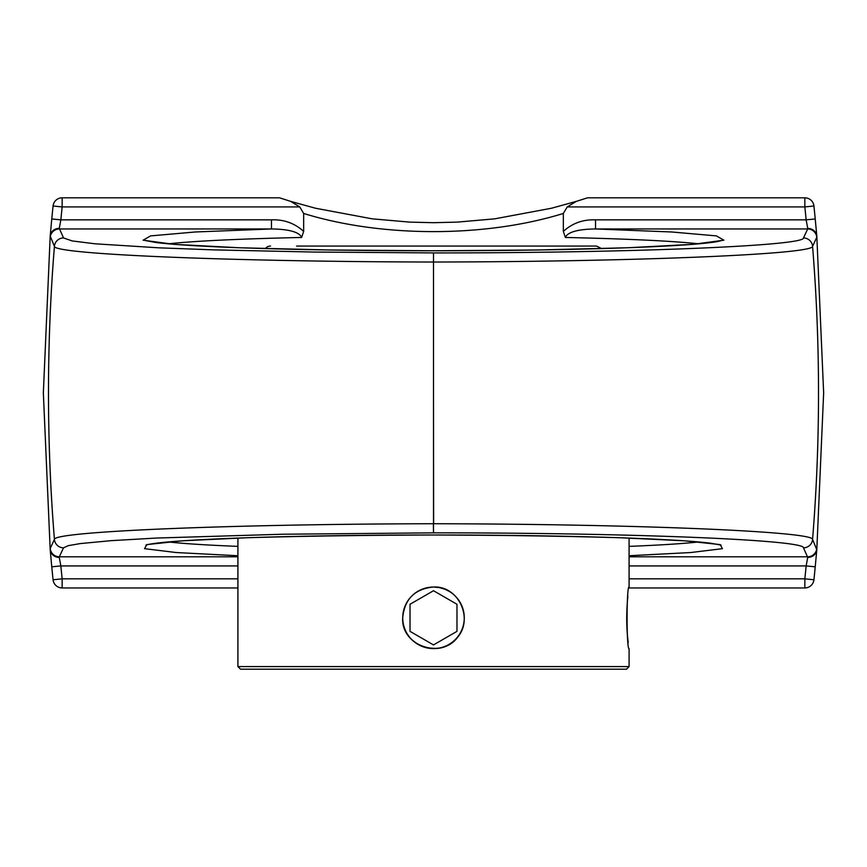 <?xml version="1.0" encoding="UTF-8"?>
<svg xmlns="http://www.w3.org/2000/svg" width="867" height="867" viewBox="0 0 867 867"><rect width="100%" height="100%" fill="white"/><g stroke="black" fill="none" stroke-linecap="round" stroke-linejoin="round"><path stroke-width="1.3" d="M629.084 538.071L629.084 587.046C626.44 585.149 626.44 650.488 629.084 648.592L629.084 666.582L237.916 666.582L237.916 538.071M627.871 596.062C626.223 612.763 626.342 628.293 628.239 642.653M402.7 617.813C404.521 599.108 414.794 588.845 433.5 587.013C459.889 585.593 474.921 621.953 455.283 639.597C437.64 659.234 401.269 644.203 402.7 617.813C400.933 647.486 444.912 660.145 459.347 634.579M237.916 666.582L240.517 669.194L626.483 669.194L629.084 666.582M407.642 601.08L407.078 601.98M404.965 606.228L404.076 608.71M403.166 612.481L402.722 616.589M459.358 634.557L459.922 633.658M462.035 629.409L462.805 627.296M463.834 623.156L464.257 619.504M464.148 614.757L463.617 611.343M462.545 607.572L461.883 605.849M459.358 601.08L455.208 595.965M450.081 591.858L445.313 589.365L439.439 587.598L433.5 587.013M296.59 246.065L596.485 246.065L601.644 248.591M265.356 248.591A6.524 6.524 0 0 1 270.515 246.065M410.026 631.371L433.5 644.918L456.974 631.371L433.5 644.918L410.026 631.371L410.026 604.266L433.5 590.72L456.974 604.266L456.974 631.371M456.974 604.266L433.5 590.72L410.026 604.266M433.5 587.046A30.768 30.768 0 0 1 464.268 617.813A30.768 30.768 0 0 1 433.5 648.592A30.768 30.768 0 0 1 402.732 617.813A30.768 30.768 0 0 1 433.5 587.046M433.5 252.915L313.713 252.048L214.073 249.88L159.257 247.843L95.088 243.8L72.199 240.939L63.519 237.948L59.281 228.346A9.125 8.497 -176.9 0 0 50.188 236.041L54.426 246.336C53.299 254.367 232.8 261.682 433.5 262.029C633.82 261.693 813.777 254.378 812.574 246.336L816.779 237.309A9.125 9.114 -155 0 0 807.686 228.964L803.481 237.948C804.663 245.935 629.063 253.001 433.5 252.926L433.5 532.847C629.312 532.772 804.587 539.838 803.481 547.814A9.125 9.114 -25.2 0 0 812.574 539.426C813.701 531.406 634.178 524.08 433.641 523.733L433.5 392.881M816.779 237.309L816.812 236.03C815.923 231.272 812.888 228.715 807.719 228.346L807.686 228.964L595.542 228.964L595.542 219.85C583.036 219.373 572.307 223.231 563.344 231.402L565.36 237.46C628.315 238.891 672.759 241.015 698.704 243.822M595.542 219.85L806.147 219.85L815.229 218.961A1801.268 1801.268 0 0 0 813.929 205.988A9.125 9.125 0 0 0 804.847 197.806L587.512 197.806L576.295 201.382L567.235 206.931L804.847 206.931A1792.132 1792.132 0 0 1 806.147 219.85L807.827 228.964M816.812 236.03L815.229 218.961A1801.268 1801.268 0 0 0 813.929 205.988L804.847 206.931L804.847 197.806M803.481 547.814L807.719 557.416A9.125 8.497 3.1 0 0 816.812 549.732L812.574 539.426A1811.531 1811.531 0 0 0 812.574 246.336A9.125 9.114 -154.8 0 0 803.481 237.948M433.359 523.733L433.5 532.847L282.555 534.235L156.732 538.039L111.236 540.65L80.143 543.598L68.19 545.679L63.519 547.814A9.125 9.114 25.2 0 1 54.426 539.426L50.221 548.464A9.125 9.114 25 0 0 59.314 556.798L63.519 547.814M629.084 556.798L807.686 556.798A9.125 9.114 -25 0 0 816.779 548.464M628.943 587.956L804.847 587.956A9.125 9.125 0 0 0 813.929 579.774A1801.268 1801.268 0 0 0 815.229 566.801L816.812 549.667L823.65 392.881L816.812 236.095M815.229 566.801L806.147 565.923A1792.132 1792.132 0 0 1 804.847 578.831L813.929 579.774M807.827 556.798L806.147 565.923L629.084 565.923M433.5 523.733C232.746 524.08 53.299 531.406 54.426 539.426A1811.531 1811.531 0 0 1 54.426 246.336A9.125 9.114 154.8 0 1 63.519 237.948M50.221 548.464L50.188 549.732M237.916 578.831L62.153 578.831A1792.132 1792.132 0 0 1 60.853 565.923L51.771 566.801L50.188 549.667A9.125 8.475 -1.8 0 0 59.281 557.416L59.314 556.798L237.916 556.798M168.306 243.822C194.251 241.015 238.696 238.891 301.64 237.46L303.656 231.402C294.693 223.231 283.964 219.373 271.458 219.85L271.458 228.964L59.314 228.964A9.125 9.114 155 0 0 50.221 237.309M59.173 228.964L60.853 219.85L51.771 218.961L50.188 236.095L43.35 392.881L50.199 549.765M576.295 201.382L551.607 208.21L494.743 218.842L457.245 222.115L433.5 222.689L409.723 222.115L372.225 218.842L315.36 208.21L290.705 201.382L299.765 206.931L303.656 213.455C381.718 237.656 485.271 237.666 563.344 213.455L567.235 206.931M563.344 213.455L563.344 231.402M303.656 231.402L303.656 213.455M51.771 566.801A1801.268 1801.268 0 0 0 53.071 579.774A9.125 9.125 0 0 0 62.153 587.956L237.916 587.956M698.694 541.94C683.424 543.642 660.221 545.115 629.084 546.383M237.916 546.383C206.769 545.115 183.566 543.642 168.296 541.94M237.916 565.923L60.853 565.923L59.173 556.798M290.705 201.382L279.488 197.806L62.153 197.806A9.125 9.125 0 0 0 53.071 205.988A1801.268 1801.268 0 0 0 51.771 218.961M565.36 237.46C568.21 230.351 585.052 229.051 595.542 228.964L671.632 231.977L716.38 235.889L723.891 240.192L693.177 244.321L628.282 247.734L537.757 249.989L433.5 250.769L329.243 249.989L238.718 247.734L173.823 244.321L143.109 240.192L150.62 235.889L195.368 231.977L271.458 228.964C281.948 229.051 298.79 230.351 301.64 237.46M804.847 587.956L804.847 578.831L629.084 578.831M53.071 579.774L62.153 578.831L62.153 587.956M271.458 219.85L60.853 219.85A1792.132 1792.132 0 0 1 62.153 206.931L53.071 205.988M62.153 197.806L62.153 206.931L299.765 206.931M629.084 555.736L690.847 552.528L722.449 548.67L720.184 544.595L684.323 540.791L619.06 537.703C563.225 536.12 501.364 535.21 433.5 534.993C365.636 535.21 303.775 536.12 247.94 537.703L182.677 540.791L146.816 544.595L144.551 548.67L176.153 552.528L237.916 555.736M721.084 545.094L710.593 543.197C686.296 540.239 640.182 537.984 572.242 536.435C518.163 535.264 460.68 534.809 399.795 535.08C324.843 535.481 262.419 536.825 212.502 539.122C179.339 540.737 158.054 542.493 148.636 544.4L145.905 545.083M145.916 240.679L156.407 242.576C180.704 245.524 226.818 247.778 294.758 249.338C348.837 250.509 406.32 250.953 467.205 250.682C542.157 250.292 604.581 248.937 654.498 246.64C687.661 245.025 708.946 243.269 718.364 241.373L721.095 240.679"/></g></svg>
